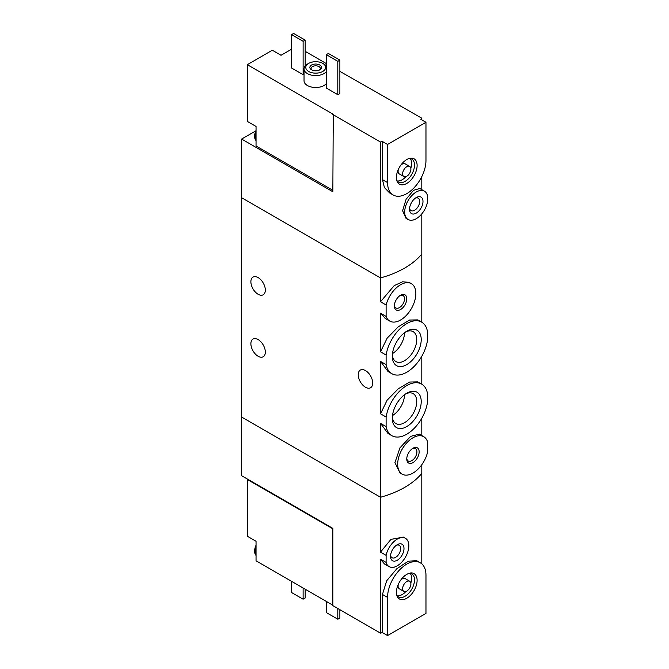 <?xml version="1.0" encoding="UTF-8"?>
<svg xmlns="http://www.w3.org/2000/svg" width="669" height="669" viewBox="0 0 669 669"><rect width="100%" height="100%" fill="white"/><g stroke="black" fill="none" stroke-linecap="round" stroke-linejoin="round"><path stroke-width="1" d="M386.113 417.021A29.779 17.193 -60 0 1 400.672 390.136A29.779 17.193 -60 0 1 421.654 384.106A29.779 17.193 -60 0 1 427.407 393.188L427.407 402.771A29.779 17.193 -60 0 1 412.857 429.657A29.779 17.193 -60 0 1 391.875 435.686A29.779 17.193 -60 0 1 386.113 426.605L386.113 417.021L380.51 413.785L380.51 361.385L387.995 371.471L391.875 373.703A29.779 17.193 -60 0 1 386.113 364.622L380.51 361.385M421.654 384.106L417.782 381.865L409.595 382.041L398.264 388.806L387.108 400.221L380.51 413.785M386.113 426.605L380.51 423.368L387.995 433.453L391.875 435.686M386.113 364.622L386.113 355.038L380.51 351.802L380.51 313.201L385.327 318.528L389.768 321.087A21.609 12.477 -60 0 1 386.113 316.437L380.51 313.201M386.113 355.038A29.779 17.193 -60 0 1 400.672 328.153A29.779 17.193 -60 0 1 421.654 322.115A29.779 17.193 -60 0 1 427.407 331.197L427.407 340.78A29.779 17.193 -60 0 1 412.857 367.666A29.779 17.193 -60 0 1 391.875 373.703M421.654 322.115L417.782 319.882L409.604 320.058L398.272 326.815L387.117 338.221L380.51 351.802M421.805 563.85L421.805 473.418A87.597 50.576 180 0 1 380.51 497.251L241.593 417.046L241.593 197.715L380.51 277.919L241.593 197.715L241.593 139.068L332.844 191.752L333.262 114.274L247.371 64.684L272.35 50.259L281.022 55.268L291.559 49.188M421.219 339.568A20.438 11.799 -60 0 1 406.76 364.597A20.438 11.799 -60 0 1 392.31 356.251A20.438 11.799 -60 0 1 406.76 331.222A20.438 11.799 -60 0 1 421.219 339.568M421.219 401.551A20.438 11.799 -60 0 1 406.76 426.588A20.438 11.799 -60 0 1 392.31 418.242A20.438 11.799 -60 0 1 406.76 393.205A20.438 11.799 -60 0 1 421.219 401.551M386.113 316.437L386.113 304.997A21.609 12.477 -60 0 1 411.376 283.664L409.135 282.368L402.604 281.791L394.2 285.613L380.51 301.761L380.51 277.919A87.597 50.576 0 0 0 421.805 254.078A87.597 50.576 180 0 1 380.51 277.919L380.51 142.029A87.597 50.576 0 0 0 382.442 141.477L387.56 144.429L387.56 182.57A27.153 15.68 120 0 0 393.188 195.005A27.153 15.68 120 0 0 414.111 187.73A27.153 15.68 120 0 0 425.969 160.401L425.969 122.26L387.56 144.429M386.113 304.997L380.51 301.761M411.376 283.664A21.609 12.477 -60 0 1 411.376 308.61A21.609 12.477 -60 0 1 389.768 321.087M406.76 298.8A8.756 5.059 -60 0 1 400.572 309.53A8.756 5.059 -60 0 1 394.376 305.95A8.756 5.059 -60 0 1 400.572 295.221A8.756 5.059 -60 0 1 406.76 298.8M423.761 436.723L419.321 434.156L410.691 436.347L399.987 447.795L394.944 462.622L399.911 472.849L402.153 474.145A21.609 12.477 -60 0 1 402.153 449.192A21.609 12.477 -60 0 1 423.761 436.723A21.609 12.477 -60 0 1 427.407 441.364L427.407 452.813A21.609 12.477 -60 0 1 402.153 474.145M419.154 451.859A8.756 5.059 -60 0 1 412.957 462.588A8.756 5.059 -60 0 1 406.76 459.009A8.756 5.059 -60 0 1 412.957 448.28A8.756 5.059 -60 0 1 419.154 451.859M258.109 277.576A10.219 5.904 60 0 1 264.782 286.583A10.219 5.904 60 0 1 263.218 294.778A10.219 5.904 60 0 1 252.999 288.874A10.219 5.904 60 0 1 252.999 277.075A10.219 5.904 60 0 1 258.109 277.576M258.109 339.568A10.219 5.904 60 0 1 264.782 348.574A10.219 5.904 60 0 1 263.218 356.761A10.219 5.904 60 0 1 252.999 350.857A10.219 5.904 60 0 1 252.999 339.058A10.219 5.904 60 0 1 258.109 339.568M421.805 435.586L421.805 418.234M421.805 464.712L421.805 473.418A87.597 50.576 180 0 1 380.51 497.251L380.51 423.368M421.805 322.207L421.805 213.863M421.805 384.19L421.805 356.251M365.466 370.559A10.219 5.904 60 0 1 372.148 379.566A10.219 5.904 60 0 1 370.576 387.752A10.219 5.904 60 0 1 360.357 381.857A10.219 5.904 60 0 1 360.357 370.049A10.219 5.904 60 0 1 365.466 370.559M392.486 353.567A17.277 9.976 120 0 0 404.528 332.71M392.36 354.879A17.277 9.976 120 0 0 395.889 361.578A17.277 9.976 120 0 0 413.166 351.61A17.277 9.976 120 0 0 413.166 331.657A17.277 9.976 120 0 0 405.598 331.949M392.486 415.558A17.277 9.976 120 0 0 404.528 394.702M392.36 416.871A17.277 9.976 120 0 0 395.889 423.569A17.277 9.976 120 0 0 413.166 413.593A17.277 9.976 120 0 0 413.166 393.64A17.277 9.976 120 0 0 405.598 393.932M399.987 295.589A7.183 4.148 -60 0 1 403.039 295.514A7.183 4.148 -60 0 1 404.528 298.8A7.183 4.148 -60 0 1 401.392 306.026A7.183 4.148 -60 0 1 395.864 307.949A7.183 4.148 -60 0 1 394.401 305.256M412.372 448.648A7.183 4.148 -60 0 1 415.432 448.573A7.183 4.148 -60 0 1 416.921 451.859A7.183 4.148 -60 0 1 413.785 459.085A7.183 4.148 -60 0 1 408.249 461.008A7.183 4.148 -60 0 1 406.794 458.315M256.043 133.014L256.043 139.871A10.512 6.071 -60 0 1 255.424 136.802A10.512 6.071 -60 0 1 256.043 133.014L256.043 126.433L247.371 121.424L247.371 64.684M256.043 139.871L256.043 145.976L332.844 190.322M305.181 51.329L326.238 63.488M339.869 71.357L421.805 118.187L421.805 119.851M255.7 130.923L241.593 139.068M417.113 165.511A14.634 8.446 120 0 0 410.457 158.193A14.634 8.446 120 0 0 399.443 167.267A14.634 8.446 120 0 0 397.093 181.332A14.634 8.446 120 0 0 408.642 182.152A14.634 8.446 120 0 0 417.113 165.511M424.439 191.183L419.798 188.507L413.567 190.289L406.083 199.287L402.596 210.743L406.008 218.303L408.082 219.499A16.349 9.441 -60 0 1 408.082 200.625A16.349 9.441 -60 0 1 424.439 191.183A16.349 9.441 -60 0 1 427.407 195.365L427.407 202.439A16.349 9.441 -60 0 1 408.082 219.499M409.528 209.23A9.517 5.494 -60 0 1 416.26 197.572A9.517 5.494 -60 0 1 422.992 201.461A9.517 5.494 -60 0 1 416.26 213.11A9.517 5.494 -60 0 1 409.528 209.23M332.844 114.508L380.51 142.029M421.805 118.187A87.597 50.576 0 0 1 420.851 119.299L425.969 122.26M308.693 63.371A9.926 5.728 0 0 0 308.693 71.474A9.926 5.728 0 0 0 322.734 71.474A9.926 5.728 0 0 0 322.734 63.371A9.926 5.728 0 0 0 308.693 63.371L307.456 64.082A11.682 6.74 0 0 0 304.035 68.857L304.035 80.773A11.682 6.74 0 0 0 307.456 85.54A11.682 6.74 0 0 0 326.238 83.692M291.559 34.646L303.116 41.319L305.181 40.123L293.616 33.45L291.559 34.646L291.559 68.021L303.116 74.694L304.035 74.167M337.803 94.722L339.869 93.526L339.869 60.151L328.303 53.478L326.238 54.666L326.238 88.049L337.803 94.722L337.803 61.347L339.869 60.151M393.188 195.005L389.617 192.94L384.416 187.554L382.442 179.618L387.56 182.57M382.442 141.477L382.442 179.618M421.805 176.591L421.805 189.662M415.374 198.149A7.183 4.148 -60 0 1 418.2 198.166A7.183 4.148 -60 0 1 418.2 206.462A7.183 4.148 -60 0 1 411.017 210.61A7.183 4.148 -60 0 1 409.587 208.176M304.035 68.857A11.682 6.74 0 0 0 307.456 73.623A11.682 6.74 0 0 0 326.238 71.767M326.238 65.938A11.682 6.74 0 0 0 323.972 64.082L322.734 63.371M311.578 69.81A5.837 3.37 0 0 0 319.841 69.81A5.837 3.37 0 0 0 319.841 65.035A5.837 3.37 0 0 0 311.578 65.035A5.837 3.37 0 0 0 311.578 69.81L311.578 69.81M319.339 70.061A4.574 2.643 0 0 0 320.284 68.455A4.574 2.643 0 0 0 315.709 65.813A4.574 2.643 0 0 0 311.135 68.455A4.574 2.643 0 0 0 312.08 70.061M305.181 40.123L305.181 65.938M303.116 41.319L303.116 74.694M326.238 54.666L337.803 61.347M396.759 180.321A13.288 7.668 120 0 0 398.473 182.043A13.288 7.668 120 0 0 408.709 178.481A13.288 7.668 120 0 0 414.504 165.109A13.288 7.668 120 0 0 411.753 159.03A13.288 7.668 120 0 0 409.411 158.411M410.825 168.262A13.288 7.668 120 0 0 411.619 163.445A13.288 7.668 120 0 0 410.147 158.469M397.185 180.931A13.288 7.668 120 0 0 405.999 176.616M409.687 166.43A5.837 3.37 120 0 0 403.842 169.801A5.837 3.37 120 0 0 403.842 176.549A5.837 3.37 120 0 0 408.341 174.977A5.837 3.37 120 0 0 410.891 169.106A5.837 3.37 120 0 0 409.687 166.43L405.138 163.805A5.837 3.37 120 0 0 400.689 165.327M398.389 169.307A5.837 3.37 120 0 0 399.301 173.923L403.842 176.549M256.043 140.574A10.512 6.071 -60 0 1 254.596 136.325A10.512 6.071 -60 0 1 254.605 135.891A10.512 6.071 -60 0 1 256.043 130.405M247.781 479.272L247.371 536.254L256.043 541.263L256.043 560.806L332.844 605.152M247.371 479.514L332.844 528.861M387.56 635.55L425.969 613.381L425.969 575.231A27.153 15.68 120 0 0 420.341 562.805A27.153 15.68 120 0 0 399.418 570.08A27.153 15.68 120 0 0 387.56 597.409L387.56 635.55L382.442 632.598A87.597 50.576 180 0 1 380.51 633.15L332.844 605.629L332.844 528.385L241.593 475.701L241.593 417.046L380.51 497.251L380.51 552.126L390.897 539.398L403.357 537.107L405.439 538.302A16.349 9.441 -60 0 1 405.439 557.185A16.349 9.441 -60 0 1 389.09 566.626A16.349 9.441 -60 0 1 386.113 562.437L380.51 559.2L384.458 563.95L389.09 566.626M396.416 592.291A14.634 8.446 120 0 0 397.093 596.163A14.634 8.446 120 0 0 414.078 590.543A14.634 8.446 120 0 0 410.457 573.024A14.634 8.446 120 0 0 396.416 592.291M386.113 562.437L386.113 555.362L380.51 552.126M386.113 555.362A16.349 9.441 -60 0 1 405.439 538.302M403.992 548.58A9.517 5.494 -60 0 1 397.269 560.237A9.517 5.494 -60 0 1 390.537 556.349A9.517 5.494 -60 0 1 397.269 544.691A9.517 5.494 -60 0 1 403.992 548.58M382.442 632.598L382.442 594.448L386.682 580.792L396.876 568.667L408.333 561.157L416.77 560.739L420.341 562.805M380.51 633.15L380.51 559.2M396.383 545.277A7.183 4.148 -60 0 1 399.201 545.294A7.183 4.148 -60 0 1 400.689 548.58A7.183 4.148 -60 0 1 397.553 555.805A7.183 4.148 -60 0 1 392.026 557.729A7.183 4.148 -60 0 1 390.596 555.295M305.181 589.18L305.181 598.002L303.116 599.19L303.116 587.984M303.116 599.19L291.559 592.517L291.559 581.311M339.869 609.685L339.869 618.031L337.803 619.218L337.803 608.489M337.803 619.218L326.238 612.545L326.238 601.339M396.759 595.159A13.288 7.668 120 0 0 398.473 596.873A13.288 7.668 120 0 0 411.753 589.197A13.288 7.668 120 0 0 411.753 573.86A13.288 7.668 120 0 0 409.411 573.241M397.185 595.761A13.288 7.668 120 0 0 405.999 591.446M410.825 583.092A13.288 7.668 120 0 0 410.147 573.3M398.389 584.137A5.837 3.37 120 0 0 398.088 586.077A5.837 3.37 120 0 0 399.301 588.753L403.842 591.379A5.837 3.37 120 0 0 409.687 588.001A5.837 3.37 120 0 0 409.687 581.261A5.837 3.37 120 0 0 405.18 582.824A5.837 3.37 120 0 0 402.638 588.703A5.837 3.37 120 0 0 403.842 591.379M409.687 581.261L405.138 578.635A5.837 3.37 120 0 0 400.689 580.157M256.043 554.701A10.512 6.071 -60 0 1 256.043 547.844M256.043 555.404A10.512 6.071 -60 0 1 254.605 550.721A10.512 6.071 -60 0 1 256.043 545.235M382.442 594.448L387.56 597.409M254.605 135.891L256.043 130.129M254.605 550.721L256.043 544.959"/></g></svg>
